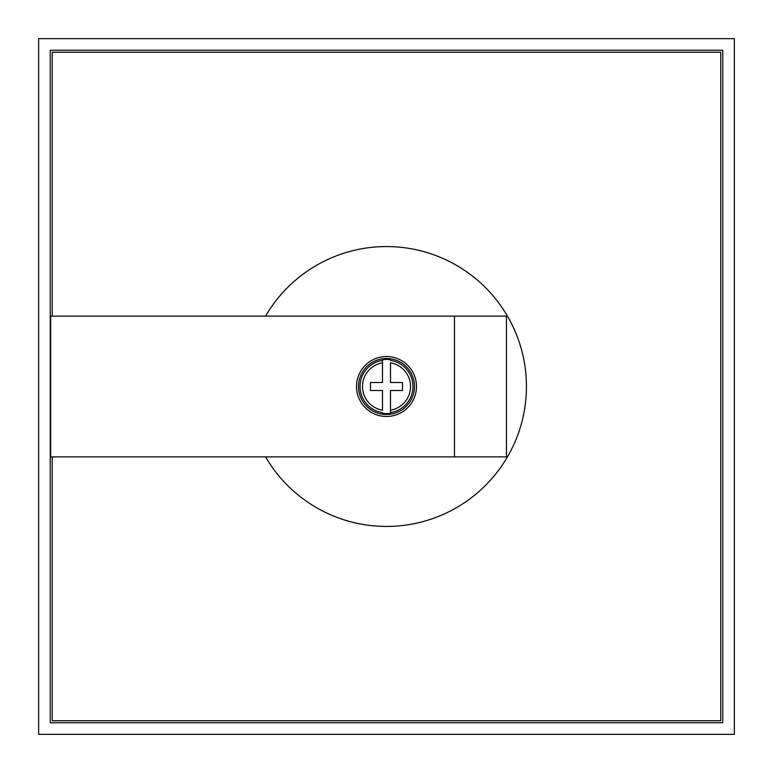 <?xml version="1.0" encoding="UTF-8"?>
<svg xmlns="http://www.w3.org/2000/svg" width="773" height="773" viewBox="0 0 773 773"><rect width="100%" height="100%" fill="white"/><g stroke="black" fill="none" stroke-linecap="round" stroke-linejoin="round"><path stroke-width="1.16" d="M50.245 722.755L722.755 722.755L722.755 50.245L50.245 50.245L50.245 722.755M38.65 734.35L734.35 734.35L734.35 38.65L38.65 38.65L38.65 734.35M52.245 316.128L52.245 52.245L720.755 52.245L720.755 720.755L52.245 720.755L52.245 456.872M386.5 413.574A27.074 27.074 0 0 0 390.5 413.284L390.5 390.5L402.491 390.5L402.491 382.5L390.5 382.5L390.5 362.798A24.04 24.04 0 0 1 390.5 410.202L390.5 412.627A26.427 26.427 0 0 0 390.5 360.373L390.5 359.716A27.074 27.074 0 0 0 382.5 359.716L382.5 382.5L370.509 382.5L370.509 390.5L382.5 390.5L382.5 410.202A24.04 24.04 0 0 1 382.5 362.798L382.5 360.373A26.427 26.427 0 0 0 382.5 412.627L382.5 413.284A27.074 27.074 0 0 0 386.5 413.574M386.5 414.492A27.992 27.992 0 0 0 414.492 386.5A27.992 27.992 0 0 0 386.5 358.508A27.992 27.992 0 0 0 358.508 386.5A27.992 27.992 0 0 0 386.5 414.492M386.5 356.517A29.983 29.983 0 0 0 356.517 386.5A29.983 29.983 0 0 0 386.5 416.483A29.983 29.983 0 0 0 416.483 386.5A29.983 29.983 0 0 0 386.5 356.517M265.545 456.872A139.942 139.942 0 0 0 526.442 386.5A139.942 139.942 0 0 0 265.545 316.128M454.466 456.872L454.466 316.128L50.641 316.128L50.641 456.872L506.45 456.872L506.45 316.128L454.466 316.128"/></g></svg>
